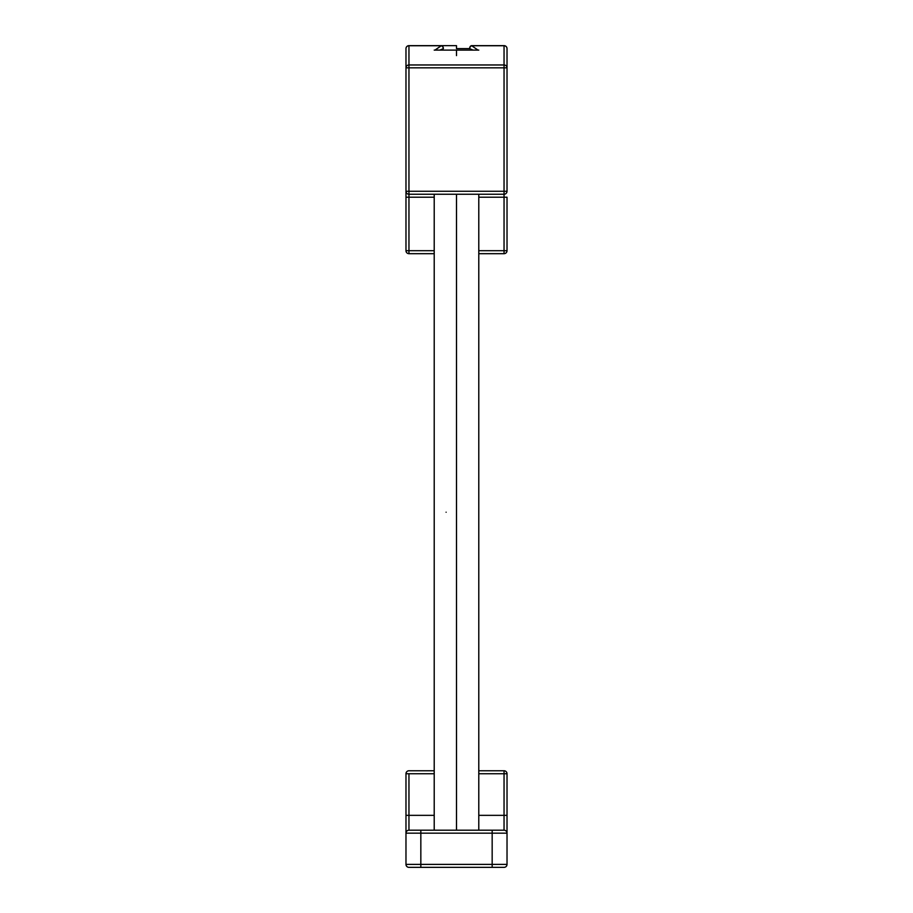 <?xml version="1.0" encoding="UTF-8"?>
<svg xmlns="http://www.w3.org/2000/svg" width="913" height="913" viewBox="0 0 913 913"><rect width="100%" height="100%" fill="white"/><g stroke="black" fill="none" stroke-linecap="round" stroke-linejoin="round"><path stroke-width="1.37" d="M420.836 830.202L504.044 830.202A2.967 2.967 0 0 1 507.023 833.17L507.023 864.383A2.967 2.967 0 0 1 504.044 867.35L408.956 867.35A2.967 2.967 0 0 1 405.977 864.383L405.977 773.733A2.967 2.967 0 0 1 408.956 770.766L434.211 770.766L408.956 770.766A2.967 2.967 0 0 0 405.977 773.733L405.977 833.17A2.967 2.967 0 0 1 408.956 830.202L420.836 830.202L408.956 830.202L408.956 773.733L434.211 773.733L405.977 773.733L408.956 773.733L408.956 815.343L405.977 815.343L434.211 815.343L408.956 815.343L408.956 830.202A2.967 2.967 0 0 0 405.977 833.17L405.977 864.383L420.836 864.383L420.836 833.17L492.164 833.17L492.164 864.383L420.836 864.383L420.836 867.35L504.044 867.35A2.967 2.967 0 0 0 507.023 864.383L507.023 833.17L492.164 833.17L492.164 830.202L420.836 830.202L420.836 833.17L405.977 833.17L420.836 833.17L420.836 830.202M507.023 833.17L507.023 815.343L504.044 815.343L507.023 815.343L507.023 773.733A2.967 2.967 0 0 0 504.044 770.766L504.044 815.343L504.044 773.733L507.023 773.733L478.789 773.733L504.044 773.733L504.044 770.766L478.789 770.766L504.044 770.766A2.967 2.967 0 0 1 507.023 773.733L507.023 833.17A2.967 2.967 0 0 0 504.044 830.202L492.164 830.202L504.044 830.202L504.044 815.343L478.789 815.343L504.044 815.343L504.044 830.202A2.967 2.967 0 0 1 507.023 833.17L420.836 833.17L420.836 864.383L507.023 864.383L492.164 864.383L492.164 830.202M473.082 50.112L469.624 48.617A2.967 2.1 90 0 1 471.724 45.65L504.044 45.753L471.724 45.753L478.024 50.112L471.724 45.753A2.967 2.066 105 0 0 469.624 48.617A2.967 2.1 -90 0 1 471.724 45.65L504.044 45.65L471.724 45.753A2.967 2.066 105 0 0 469.624 48.617L456.5 48.617L456.5 45.65L441.276 45.65L456.5 45.65M405.977 67.836L408.956 67.836L408.956 45.753L408.956 64.971L504.044 64.971L504.044 67.836L408.956 67.836L408.956 191.262L405.977 191.262L405.977 197.208L434.211 197.208L408.956 197.208L408.956 250.698L434.211 250.698L408.956 250.698L408.956 194.241A2.967 2.967 0 0 1 405.977 191.262A2.967 2.967 0 0 0 408.956 194.241L408.956 191.262L507.023 191.262L504.044 191.262L504.044 194.241A2.967 2.967 0 0 0 507.023 191.262L507.023 67.836L507.023 191.262A2.967 2.967 0 0 1 504.044 194.241L408.956 194.241L504.044 194.241L504.044 67.836L507.023 67.836A2.967 2.876 180 0 0 504.044 64.971L504.044 45.65A2.967 2.967 0 0 1 507.023 48.617L507.023 67.836L504.044 67.836L504.044 64.971A2.967 2.876 0 0 1 507.023 67.836L507.023 48.617A2.967 2.967 0 0 0 504.044 45.65L504.044 45.753A2.967 2.876 -0 0 1 507.023 48.617L507.023 67.836L507.023 48.617A2.967 2.876 180 0 0 504.044 45.753L504.044 64.971L408.956 64.971A2.967 2.876 180 0 0 405.977 67.836A2.967 2.876 0 0 1 408.956 64.971L408.956 67.836L504.044 67.836L504.044 191.262L408.956 191.262L408.956 67.836L405.977 67.836L405.977 48.617A2.967 2.967 0 0 1 408.956 45.65A2.967 2.967 0 0 0 405.977 48.617L405.977 191.262L405.977 48.617A2.967 2.876 0 0 1 408.956 45.753L441.276 45.753A2.967 2.066 75 0 1 443.376 48.617A2.967 2.066 -105 0 0 441.276 45.753L408.956 45.65L441.276 45.65A2.967 2.1 90 0 1 443.376 48.617L439.918 50.112M504.044 253.677L478.789 253.677L504.044 253.677A2.967 2.967 0 0 0 507.023 250.698A2.967 2.967 0 0 1 504.044 253.677L504.044 250.698L478.789 250.698L504.044 250.698L504.044 197.208L504.044 253.677M434.211 253.677L408.956 253.677L434.211 253.677M507.023 197.208L507.023 250.698L504.044 250.698L507.023 250.698L507.023 197.208L478.789 197.208L507.023 197.208M405.977 250.698A2.967 2.967 0 0 0 408.956 253.677A2.967 2.967 0 0 1 405.977 250.698L405.977 197.208L405.977 250.698L408.956 250.698L408.956 253.677L408.956 250.698L405.977 250.698M478.789 50.112L434.211 50.112M409.697 867.35L420.836 867.35L420.836 864.383L405.977 864.383A2.967 2.967 0 0 0 408.956 867.35A2.967 2.967 0 0 1 405.977 864.383M492.164 867.35L492.164 864.383L492.164 867.35L420.836 867.35M456.5 48.617L469.624 48.617M443.376 48.617A2.967 2.1 -90 0 0 441.276 45.65L434.976 50.112L441.276 45.753L408.956 45.753A2.967 2.876 180 0 0 405.977 48.617M405.977 191.262L405.977 197.208L408.956 197.208L408.956 191.262L405.977 191.262M504.044 194.241L504.044 197.208L504.044 194.241M456.5 55.613L456.5 50.112L434.976 50.112M456.5 830.202L456.5 194.241M478.024 50.112L456.5 50.112M446.103 512.216C458.452 512.216 458.452 512.216 446.103 512.216M478.789 194.241L478.789 830.202M434.211 194.241L434.211 830.202"/></g></svg>
